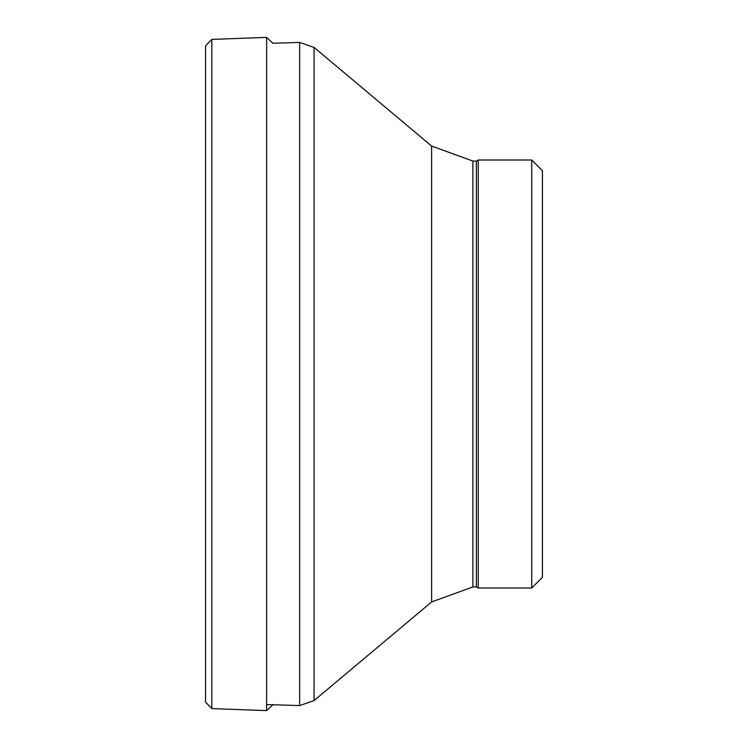 <?xml version="1.0" encoding="UTF-8"?>
<svg xmlns="http://www.w3.org/2000/svg" width="748" height="748" viewBox="0 0 748 748"><rect width="100%" height="100%" fill="white"/><g stroke="black" fill="none" stroke-linecap="round" stroke-linejoin="round"><path stroke-width="1.12" d="M266.634 704.579L299.658 705.579L299.658 42.421L314.067 47.423L314.067 700.577L299.658 705.579M472.886 586.928L472.886 161.072L476.383 161.072L476.383 586.928L472.886 586.928L431.624 601.944L314.067 700.577M476.383 586.928L478.243 587.993L478.243 160.007L476.383 161.072M531.735 587.993L531.735 160.007L542.44 170.703L542.44 577.297L531.735 587.993L478.243 587.993M273.123 43.459L266.634 37.4L266.634 710.6L211.834 708.608L205.56 702.166L205.56 45.834L205.56 702.063M431.624 601.944L431.624 146.056L314.067 47.423M211.834 708.608L211.834 39.392L205.56 45.834M273.114 43.234L299.658 42.421M431.624 146.056L472.886 161.072M531.735 160.007L478.243 160.007M266.634 710.6L273.123 704.541M266.634 37.4L211.834 39.392"/></g></svg>
